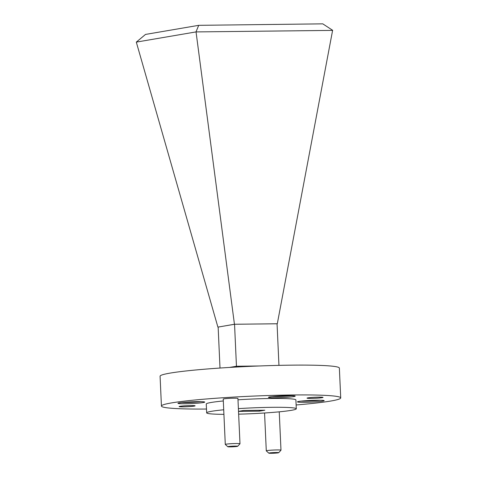<?xml version="1.0" encoding="UTF-8"?>
<svg xmlns="http://www.w3.org/2000/svg" width="477" height="477" viewBox="0 0 477 477"><rect width="100%" height="100%" fill="white"/><g stroke="black" fill="none" stroke-linecap="round" stroke-linejoin="round"><path stroke-width="0.72" d="M269.332 452.959A4.967 0.322 177.4 0 0 268.795 453.15A4.967 0.322 177.4 0 0 272.737 453.263A4.967 0.322 177.4 0 0 278.151 452.852A4.967 0.322 177.4 0 0 278.693 452.703A4.967 0.322 177.4 0 0 275.056 452.536A4.967 0.322 177.4 0 0 269.332 452.959M268.795 453.15L266.303 450.884A7.358 0.477 -2.6 0 1 266.285 450.854A7.358 0.477 -2.6 0 1 267.096 450.598A7.358 0.477 -2.6 0 1 275.354 449.978A7.358 0.477 -2.6 0 1 280.983 450.187A7.358 0.477 -2.6 0 1 280.971 450.216L278.693 452.703M228.334 446.538A4.967 0.322 177.4 0 0 227.797 446.728A4.967 0.322 177.4 0 0 231.744 446.848A4.967 0.322 177.4 0 0 237.158 446.43A4.967 0.322 177.4 0 0 237.695 446.281A4.967 0.322 177.4 0 0 234.064 446.114A4.967 0.322 177.4 0 0 228.334 446.538M227.797 446.728L225.305 444.463A7.358 0.477 -2.6 0 1 225.287 444.433A7.358 0.477 -2.6 0 1 226.104 444.176A7.358 0.477 -2.6 0 1 234.356 443.562A7.358 0.477 -2.6 0 1 239.991 443.765A7.358 0.477 -2.6 0 1 239.973 443.795L237.695 446.281M239.991 443.765L237.928 398.444A7.358 0.477 177.4 0 0 232.299 398.235A7.358 0.477 177.4 0 0 224.041 398.855A7.358 0.477 177.4 0 0 223.23 399.112L225.287 444.433M293.719 396.59A13.398 0.865 177.4 0 0 295.203 396.125A13.398 0.865 177.4 0 0 284.948 395.749A13.398 0.865 177.4 0 0 269.91 396.876A13.398 0.865 177.4 0 0 268.432 397.341A13.398 0.865 177.4 0 0 278.681 397.717A13.398 0.865 177.4 0 0 293.719 396.59M322.708 401.127A13.398 0.865 177.4 0 0 324.193 400.662A13.398 0.865 177.4 0 0 313.938 400.286A13.398 0.865 177.4 0 0 298.9 401.413A13.398 0.865 177.4 0 0 297.415 401.878A13.398 0.865 177.4 0 0 307.671 402.254A13.398 0.865 177.4 0 0 322.708 401.127M203.256 402.558A13.398 0.865 177.4 0 0 204.74 402.093A13.398 0.865 177.4 0 0 194.485 401.717A13.398 0.865 177.4 0 0 179.447 402.838A13.398 0.865 177.4 0 0 177.963 403.309A13.398 0.865 177.4 0 0 188.218 403.679A13.398 0.865 177.4 0 0 203.256 402.558M194.228 406.118A8.014 0.519 177.4 0 0 195.117 405.838A8.014 0.519 177.4 0 0 188.981 405.617A8.014 0.519 177.4 0 0 179.99 406.291A8.014 0.519 177.4 0 0 179.102 406.565A8.014 0.519 177.4 0 0 185.237 406.792A8.014 0.519 177.4 0 0 194.228 406.118M322.166 397.681A8.014 0.519 177.4 0 0 323.054 397.407A8.014 0.519 177.4 0 0 316.919 397.18A8.014 0.519 177.4 0 0 307.927 397.854A8.014 0.519 177.4 0 0 307.039 398.128A8.014 0.519 177.4 0 0 313.174 398.355A8.014 0.519 177.4 0 0 322.166 397.681M223.713 409.791A44.868 2.898 177.4 0 0 211.627 411.287A44.868 2.898 177.4 0 0 206.66 412.849A44.868 2.898 177.4 0 0 223.922 414.346M238.643 414.167A44.868 2.898 177.4 0 0 291.334 410.333A44.868 2.898 177.4 0 0 296.3 408.777A44.868 2.898 177.4 0 0 238.393 408.634M223.314 400.966A44.868 2.898 177.4 0 0 211.222 402.463A44.868 2.898 177.4 0 0 206.255 404.019L206.66 412.849M296.128 404.961A89.736 5.79 177.4 0 0 330.782 401.032A89.736 5.79 177.4 0 0 340.721 397.913L339.368 368.095A89.736 5.79 177.4 0 0 270.697 365.585A89.736 5.79 177.4 0 0 170.015 373.121A89.736 5.79 177.4 0 0 160.081 376.24L161.435 406.058A89.736 5.79 177.4 0 0 206.481 409.033M340.721 397.913A89.736 5.79 177.4 0 0 272.051 395.403A89.736 5.79 177.4 0 0 171.368 402.94A89.736 5.79 177.4 0 0 161.435 406.058M183.728 402.332A10.649 0.686 177.4 0 0 198.909 401.64M303.181 400.907A10.649 0.686 177.4 0 0 318.362 400.215M274.197 396.369A10.649 0.686 177.4 0 0 289.372 395.677M296.3 408.777L295.901 399.953A44.868 2.898 177.4 0 0 237.993 399.804M238.518 411.401L259.369 411.15L264.842 410.22L243.586 410.47L238.518 411.335M181.642 402.54A13.398 0.865 177.4 0 0 201.008 401.664M301.094 401.115A13.398 0.865 177.4 0 0 320.461 400.239M272.105 396.578A13.398 0.865 177.4 0 0 291.471 395.695M259.333 410.286L259.369 411.15M278.95 365.364L277.059 323.758L234.547 324.265L218.144 327.067L220.004 368.041M234.547 324.265L236.455 366.247L259.118 365.978M218.144 327.079L234.445 324.253L277.059 323.782M332.666 30.391L195.981 31.917L136.309 42.113L145.521 34.422L198.718 25.329L322.774 23.85L332.624 30.284L277.304 323.74M196.059 32.025L234.445 324.253M136.309 42.113L217.894 327.079M195.981 31.917L198.718 25.329M229.52 367.433L236.455 366.247A4.788 4.239 -99.7 0 1 236.431 367.034M236.455 366.247A4.788 2.2 -90.7 0 0 236.52 367.028M266.285 450.854L264.562 412.993M280.983 450.187L279.242 411.83"/></g></svg>
